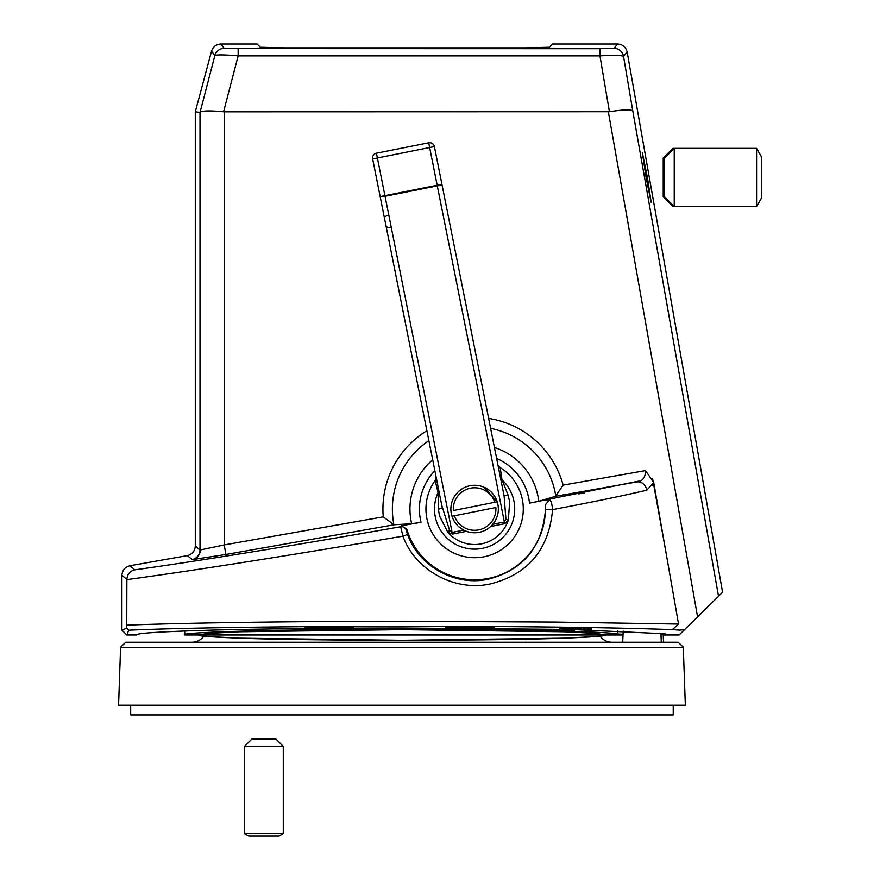 <?xml version="1.0" encoding="UTF-8"?>
<svg xmlns="http://www.w3.org/2000/svg" width="880" height="880" viewBox="0 0 880 880"><rect width="100%" height="100%" fill="white"/><g stroke="black" fill="none" stroke-linecap="round" stroke-linejoin="round"><path stroke-width="1.32" d="M651.09 202.136L646.074 177.43L642.367 152.724L647.383 177.43L651.134 202.07M329.285 626.714A24.222 0.638 180 0 0 305.074 627.352A24.222 0.638 180 0 0 329.285 627.979A24.222 0.638 180 0 0 353.507 627.352A24.222 0.638 180 0 0 329.285 626.714M469.898 626.78A24.222 0.638 180 0 0 445.676 627.407A24.222 0.638 180 0 0 469.898 628.045A24.222 0.638 180 0 0 494.109 627.407A24.222 0.638 180 0 0 469.898 626.78M228.91 55.165L235.213 55.616M224.213 111.815L609.411 111.727L599.951 55.869L599.951 48.697L613.987 48.323A9.691 9.68 40 0 1 623.524 56.331C621.643 55.275 613.789 55.121 599.951 55.869L238.161 55.869L223.586 111.782L224.213 111.815L224.213 544.929L200.002 550.033L224.213 544.929L225.896 554.466L192.368 559.614L187.297 555.621L129.932 565.741L134.805 569.833C194.535 561.638 295.9 545.182 400.697 526.735L401.28 525.778L421.036 522.291L411.653 523.743L394.317 524.744L225.896 554.466L192.192 559.614M623.007 634.975L198.99 634.975L604.923 634.975L596.805 636.46L564.322 638.165L401.951 640.288L239.58 638.165L207.108 636.46L198.99 634.975C196.284 635.899 209.814 636.955 239.58 638.165C274.824 639.452 328.955 640.156 401.951 640.288C474.958 640.156 529.078 639.452 564.322 638.165C594.099 636.955 607.629 635.899 604.923 634.975L596.805 633.479L564.322 631.785L401.951 629.662L239.58 631.785L207.108 633.479L198.99 634.975L184.822 634.975C174.944 632.148 294.932 629.002 402.875 629.255C499.268 629.09 607.266 631.466 617.65 633.985L623.04 634.282M559.9 629.343L402.875 628.001C334.939 627.979 272.184 628.661 214.621 630.047C161.711 631.554 135.674 633.193 136.521 634.975L126.775 634.975L121.924 630.124L121.924 575.278C122.32 570.196 124.993 567.017 129.932 565.741M604.923 634.975L198.99 634.975L604.923 634.975L198.99 634.975L203.819 636.13A14.531 14.531 0 0 1 191.983 642.235M401.28 525.778L406.769 529.166L406.164 530.079L407.528 534.435C418.946 566.786 455.796 586.41 487.872 579.271C523.127 570.251 542.333 547.03 545.49 509.608L545.27 504.922L549.615 499.73C551.067 500.874 552.057 504.163 552.585 509.597C548.911 549.813 527.956 574.64 489.731 584.067C455.147 591.503 415.459 570.867 402.908 536.151C293.81 554.818 188.309 571.439 126.874 579.59L126.874 579.436C127.303 574.233 129.943 571.043 134.805 569.833M406.769 529.166A70.774 70.774 0 0 0 545.27 504.922M665.874 551.848L652.652 478.973M583 629.53L582.989 628.078L588.676 627.858L591.382 628.089L591.371 629.541L583 629.53L591.371 629.541M562.991 628.386L567.237 628.243L567.226 629.706L563.926 629.794L574.002 629.893L567.226 629.706M566.929 628.342L571.978 628.298M679.613 630.124L672.342 629.64C545.666 624.855 240.889 625.24 128.755 630.19L126.775 634.975M660.957 634.238L665.137 633.765L574.475 629.64M663.531 642.235L663.223 634.975L679.173 634.975L684.585 629.64L679.679 630.124M559.9 628.683L559.911 630.124L559.9 628.683L563.057 628.584M572.638 629.508L580.47 629.574L571.142 629.53L571.131 628.078L577.302 628.012L577.291 629.464L572.484 629.53M577.302 628.067L579.799 628.265M211.541 51.183L195.294 111.815L200.046 112.365L214.874 55.517A9.691 9.68 -37.5 0 1 224.224 48.334L238.161 48.697L238.161 55.869C224.521 54.703 216.766 54.582 214.874 55.517L211.541 51.183C213.059 46.706 216.183 44.308 220.902 44L257.059 44L260.315 47.256L284.526 47.872L525.085 47.872L549.296 47.256L552.552 44L617.617 44C622.699 44.396 625.878 47.058 627.154 51.997L623.524 56.331L632.753 110.792C630.806 109.307 623.029 109.626 609.411 111.727M632.753 110.792L718.509 596.255L722.579 592.24L627.154 51.997M195.294 111.815L195.294 546.084C194.898 551.166 192.236 554.345 187.297 555.621M718.509 596.255L697.565 616.869L608.344 111.815M684.585 629.64L697.565 616.869M121.924 630.124L126.731 628.144L128.755 630.19L126.731 628.144L126.874 579.59M126.874 625.119C192.357 622.611 301.037 621.324 398.64 621.247L555.632 622.061L678.546 624.041L653.719 482.581L646.778 490.193C623.59 495.671 592.196 502.139 552.585 509.597L545.49 509.608M584.716 492.734L578.765 493.911M640.332 480.788L529.496 503.151A55.198 55.198 0 0 0 496.617 458.403M555.434 496.309L563.134 485.122L645.535 470.58C645.458 477.4 642.598 481.184 636.944 481.932L555.434 496.309L538.802 501.303L529.496 503.151M645.689 472.912L645.535 470.58L653.719 482.581M678.546 624.041L672.342 629.64M199.87 569.096L217.987 566.335M578.765 504.581L596.101 501.138M625.317 495.044L646.778 490.193A9.691 8.239 77.6 0 0 636.944 481.932M652.575 485.397L653.554 483.12M428.868 440.693A82.236 82.236 0 0 0 393.866 524.601L394.317 524.744M546.238 500.192L549.615 499.73M223.586 111.782C209.935 110.462 202.092 110.66 200.046 112.365M393.866 524.601L383.262 516.868A91.685 91.685 0 0 1 426.888 430.738M407.528 534.435L402.908 536.151L400.697 526.735A4.84 4.84 -148.6 0 1 406.164 530.079M563.475 630.476L574.475 630.344L563.475 630.234M574.475 630.344L574.475 629.695M570.372 630.025L559.911 630.135L570.372 629.948M563.002 629.838L563.068 628.298M571.131 628.078L571.142 629.53L577.291 629.464M580.481 628.122L580.47 629.574L579.799 629.717M572.803 629.453L572.792 628.001M584.408 629.53L588.17 629.519L584.408 629.53M591.206 629.508L591.217 628.056M589.6 629.508L589.611 628.056M588.665 629.31L588.676 627.858M587.499 629.31L587.488 627.858M500.236 467.841A4.84 4.411 168.7 0 1 497.915 464.893L500.181 467.599L502.007 479.743L508.145 495.231L509.663 502.029L508.288 520.256L504.702 523.699L490.688 526.493A23.738 23.738 0 0 1 466.466 531.322L452.452 534.116L447.821 532.323L439.56 516.021L438.35 509.157L438.075 492.503L435.105 480.59L436.161 477.213A4.84 4.411 168.7 0 1 435.149 480.832M500.181 467.599A48.686 48.686 0 0 1 484.132 556.765A48.686 48.686 0 0 1 435.105 480.59M497.893 504.383A23.738 23.738 0 0 1 479.259 532.301A23.738 23.738 0 0 1 452.001 516.252L454.399 515.779L452.001 516.252A23.738 23.738 0 0 1 469.964 485.749A23.738 23.738 0 0 1 497.893 504.383C499.246 511.654 497.541 518.298 492.778 524.304L504.361 521.994L505.934 519.134L504.097 495.891L508.145 495.231M441.716 505.098L449.57 530.387L452.111 532.422L463.705 530.112C457.006 526.405 452.892 520.927 451.33 513.667M483.989 487.223L497.222 501.798L453.354 510.554A21.318 21.318 0 0 1 494.824 502.282L497.222 501.798A23.738 23.738 0 0 0 450.956 511.027M454.399 515.779L495.869 507.507A21.318 21.318 0 0 1 454.399 515.779M438.35 509.157L442.343 508.211L372.647 158.906A4.84 4.84 0 0 1 376.442 153.208L428.703 142.78A4.84 4.84 0 0 1 434.401 146.586L504.097 495.891M505.934 519.134L508.288 520.256A35.508 35.508 0 0 1 447.821 532.323L449.57 530.387M500.39 477.334A4.84 4.202 168.7 0 0 502.007 479.743A40.095 40.095 0 0 1 482.46 548.35A40.095 40.095 0 0 1 438.075 492.503A4.84 4.202 168.7 0 0 438.636 489.665M244.519 746.383L283.272 746.383L276.012 739.123L251.79 739.123L244.519 746.383L244.519 833.58L283.272 833.58L279.081 836L248.721 836L244.519 833.58L248.721 836M672.914 205.183L672.914 206.492L663.223 196.801L663.223 158.048L672.914 148.368L672.914 149.677M611.93 642.235A14.531 14.531 0 0 1 600.083 636.13M125.796 642.235L678.106 642.235L683.298 647.075L685.333 705.21L118.58 705.21L120.604 647.075L125.796 642.235M683.309 647.273L120.604 647.273M130.691 705.21L130.691 714.901L673.222 714.901L673.222 705.21M672.914 206.492L674.234 206.492L664.543 196.801L664.543 158.048L674.234 148.368L674.234 206.492L756.58 206.492L756.58 148.368L761.42 156.75L761.42 198.099L756.58 206.492M204.567 634.975L604.868 634.975L204.567 634.975M599.951 48.697L228.877 48.609L224.224 48.334L220.902 44M200.266 550.077A9.691 9.581 -90 0 1 192.368 559.614M613.987 48.323L617.617 44L613.987 48.323M195.294 546.084L200.002 550.033L200.002 112.442M224.213 544.929L383.262 516.868M488.642 418.418A91.685 91.685 0 0 1 563.134 485.122M126.874 579.436L121.924 575.278M411.653 523.743A64.658 64.658 0 0 1 432.685 459.811M494.439 447.491A64.658 64.658 0 0 1 538.802 501.303M555.808 496.012A82.236 82.236 0 0 0 490.622 428.373M434.863 470.734A55.198 55.198 0 0 0 421.036 522.291M617.76 630.861L617.65 633.985M200.002 550.033A9.691 9.68 -50 0 1 192.005 559.57M385.957 225.654A4.84 2.695 168.7 0 0 391.237 227.359M498.267 507.023A23.738 23.738 0 0 1 452.001 516.252M504.702 523.699L437.294 185.845L385.044 196.273L452.452 534.116M434.401 146.586L377.399 157.96L384.912 195.657L437.173 185.229L428.703 142.78M376.442 153.208L377.399 157.96L372.647 158.906M384.912 195.657L385.044 196.273A4.84 0.627 -11.3 0 1 380.16 196.603L384.912 195.657M437.294 185.845L437.173 185.229L441.925 184.283A4.84 0.627 -11.3 0 1 437.294 185.845M384.307 217.382A4.84 1.144 168.7 0 1 388.839 215.314M660.924 633.248L661.298 642.235M184.822 634.975L184.679 630.982M562.639 628.342L562.65 629.794M581.35 628.188L581.339 629.64M279.081 836L283.272 833.58L283.272 746.383M672.914 148.368L756.58 148.368M623.172 631.059L622.71 642.235"/></g></svg>
